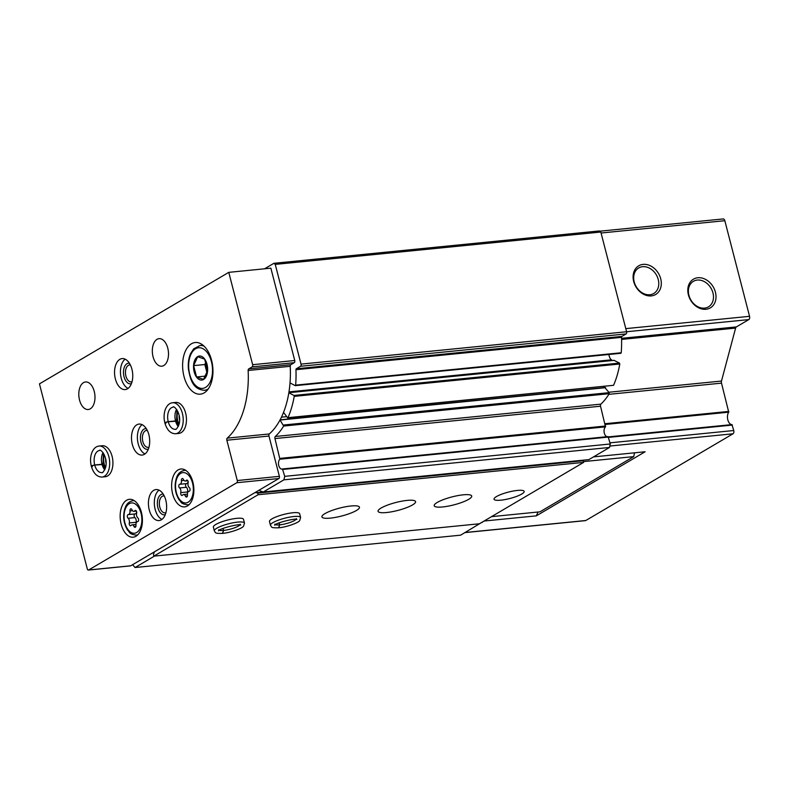 <?xml version="1.0" encoding="UTF-8"?>
<svg xmlns="http://www.w3.org/2000/svg" width="789" height="789" viewBox="0 0 789 789"><rect width="100%" height="100%" fill="white"/><g stroke="black" fill="none" stroke-linecap="round" stroke-linejoin="round"><path stroke-width="1.18" d="M484.081 521.036L536.333 515.848L538.068 512.022M722.813 219.056A2.594 1.499 84.3 0 1 723.188 218.938A2.594 1.499 84.3 0 1 724.825 220.703L749.55 316.32A2.594 1.499 84.3 0 1 748.81 319.594L736.374 326.912A2.594 1.499 84.3 0 0 735.614 328.086L721.491 381.048A2.594 1.499 84.3 0 0 721.501 383.138L728.73 412.183A6.923 4.004 84.3 0 0 727.823 419.866A6.923 4.004 84.3 0 0 731.936 424.6L733.76 430.528A2.594 1.499 84.3 0 1 733.011 433.792L585.793 520.513A2.594 1.499 84.3 0 1 585.408 520.641L464.948 532.614M536.333 515.848L645.126 451.762L593.506 456.89M715.416 292.177A16.658 13.117 -120.5 0 1 705.987 309.278A16.658 13.117 -120.5 0 1 688.402 294.859A16.658 13.117 -120.5 0 1 697.831 277.748A16.658 13.117 -120.5 0 1 715.416 292.177M660.718 278.803A16.658 13.117 -120.5 0 1 651.29 295.905A16.658 13.117 -120.5 0 1 633.695 281.486A16.658 13.117 -120.5 0 1 643.134 264.384A16.658 13.117 -120.5 0 1 660.718 278.803M282.561 468.962L608.072 436.593L610.301 443.98L609.502 447.471L588.87 459.622L263.299 491.981L259.985 490.837L259.719 489.821M264.571 268.793L273.891 263.299L599.462 230.94L600.814 232.035L626.594 331.745A1.726 1.006 84.3 0 1 626.101 333.925L621.88 336.41A1.036 0.602 84.3 0 0 621.525 337.347A79.581 46.097 84.3 0 1 621.219 352.762L295.461 385.594M288.971 391.886L611.436 359.823A6.233 3.61 84.3 0 1 608.94 354.478M611.436 359.823L612.353 360.494M614.039 360.376L619.493 363.078L619.799 363.995A79.581 46.097 84.3 0 1 613.556 385.308L287.719 417.914L283.537 412.351M603.693 386.502L604.344 387.606M605.025 387.744L609.167 392.656L609.226 393.691A79.581 46.097 84.3 0 1 600.883 404.136A1.726 1.006 84.3 0 0 600.528 406.207L605.498 426.849A5.188 3.008 84.3 0 0 604.167 432.421A5.188 3.008 84.3 0 0 607.126 436.692M273.891 263.299L275.243 264.394L600.814 232.035M275.243 264.394L301.023 364.114A1.726 1.006 84.3 0 1 300.53 366.283L296.309 368.779L621.88 336.41M290.027 382.902L295.175 385.624L295.648 385.131A79.581 46.097 84.3 0 0 295.954 369.706A1.036 0.602 84.3 0 1 296.309 368.779M288.833 392.754L293.922 395.447L294.228 396.364A79.581 46.097 84.3 0 1 287.985 417.667L287.719 417.914M605.587 387.685L280.016 420.044L283.655 426.05A79.581 46.097 84.3 0 1 275.312 436.495L600.883 404.136M610.301 443.98L284.73 476.349L282.442 468.972A5.188 3.008 84.3 0 1 282.018 469.07A5.188 3.008 84.3 0 1 278.665 465.175A5.188 3.008 84.3 0 1 279.917 459.218L274.957 438.576A1.726 1.006 84.3 0 1 275.312 436.495M284.73 476.349L283.932 479.83L609.502 447.471M283.932 479.83L263.299 491.981M482.552 521.933L460.628 535.169L135.057 567.528L132.621 564.687M481.724 522.426L482.355 522.367M154.506 556.067L135.057 567.528M634.208 281.91A14.823 11.667 59.5 0 0 653.756 293.488A14.823 11.667 59.5 0 0 656.29 274.799A14.823 11.667 59.5 0 0 638.715 267.954A14.823 11.667 59.5 0 0 634.208 281.91M688.915 295.283A14.823 11.667 59.5 0 0 708.453 306.862A14.823 11.667 59.5 0 0 710.988 288.172A14.823 11.667 59.5 0 0 693.413 281.318A14.823 11.667 59.5 0 0 688.915 295.283M268.96 436.041L226.857 440.232L237.282 480.54A1.726 1.006 84.3 0 1 236.789 482.72L88.644 569.983A1.726 1.006 84.3 0 1 88.388 570.062A1.726 1.006 84.3 0 1 87.293 568.889L39.45 383.868L228.771 272.353L270.864 268.171L294.751 360.514A1.726 1.006 84.3 0 1 294.248 362.693L290.825 364.705A1.726 1.006 84.3 0 0 290.244 366.303A77.855 45.101 84.3 0 1 269.335 433.95A1.726 1.006 84.3 0 0 268.96 436.041L279.385 476.349A1.726 1.006 84.3 0 1 278.882 478.528L130.737 565.792A1.726 1.006 84.3 0 1 130.491 565.881A1.726 1.006 84.3 0 1 130.224 565.851M228.771 272.353L252.648 364.696A1.726 1.006 84.3 0 1 252.155 366.875L248.732 368.897A1.726 1.006 84.3 0 0 248.14 370.485A77.855 45.101 84.3 0 1 227.232 438.142A1.726 1.006 84.3 0 0 226.857 440.232M211.56 360.218A25.948 15.03 84.3 0 1 200.347 394.165A25.948 15.03 84.3 0 1 182.821 369.824A25.948 15.03 84.3 0 1 195.208 342.515A25.948 15.03 84.3 0 1 211.56 360.218M165.798 500.196A15.573 9.024 84.3 0 1 159.062 520.562A15.573 9.024 84.3 0 1 148.549 505.956A15.573 9.024 84.3 0 1 155.985 489.574A15.573 9.024 84.3 0 1 165.798 500.196M192.861 481.99A19.035 11.026 84.3 0 1 184.636 506.883A19.035 11.026 84.3 0 1 171.775 489.032A19.035 11.026 84.3 0 1 180.868 469.001A19.035 11.026 84.3 0 1 192.861 481.99M141.399 512.308A19.035 11.026 84.3 0 1 133.163 537.201A19.035 11.026 84.3 0 1 120.313 519.349A19.035 11.026 84.3 0 1 129.406 499.319A19.035 11.026 84.3 0 1 141.399 512.308M172.584 402.745L175.809 402.429A15.573 9.024 84.3 0 1 185.622 413.051A15.573 9.024 84.3 0 1 178.886 433.417L175.661 433.733A15.573 9.024 -95.7 0 0 183.097 417.351A15.573 9.024 -95.7 0 0 172.584 402.745C169.536 403.041 167.15 405.191 165.414 409.175C163.865 413.377 163.668 417.923 164.832 422.825M148.865 434.7A15.573 9.024 84.3 0 1 142.128 455.066A15.573 9.024 84.3 0 1 131.615 440.469A15.573 9.024 84.3 0 1 139.051 424.078A15.573 9.024 84.3 0 1 148.865 434.7M99.059 446.051L102.284 445.736A15.573 9.024 84.3 0 1 112.097 456.358A15.573 9.024 84.3 0 1 105.371 476.724L102.136 477.039A15.573 9.024 -95.7 0 0 109.572 460.658A15.573 9.024 -95.7 0 0 99.059 446.051C96.021 446.357 93.625 448.497 91.899 452.482C90.34 456.683 90.143 461.23 91.307 466.131M167.761 348.097A13.837 8.018 84.3 0 1 161.784 366.204A13.837 8.018 84.3 0 1 152.435 353.225A13.837 8.018 84.3 0 1 159.043 338.659A13.837 8.018 84.3 0 1 167.761 348.097M131.921 369.213A15.573 9.024 84.3 0 1 125.195 389.579A15.573 9.024 84.3 0 1 114.671 374.972A15.573 9.024 84.3 0 1 122.108 358.591A15.573 9.024 84.3 0 1 131.921 369.213M94.246 391.403A13.837 8.018 84.3 0 1 88.26 409.511A13.837 8.018 84.3 0 1 78.91 396.532A13.837 8.018 84.3 0 1 85.518 381.965A13.837 8.018 84.3 0 1 94.246 391.403M128.055 388.425A15.573 9.024 84.3 0 1 120.569 374.39A15.573 9.024 84.3 0 1 125.145 359.153M131.408 383.641A10.385 6.016 84.3 0 1 123.557 374.094A10.385 6.016 84.3 0 1 129.376 363.187M132.039 381.689A8.511 4.931 84.3 0 1 131.26 381.876A8.511 4.931 84.3 0 1 125.52 373.897A8.511 4.931 84.3 0 1 129.583 364.942A8.511 4.931 84.3 0 1 130.382 364.982M105.618 467.433A10.385 6.016 84.3 0 1 104.365 454.799M106.14 463.439A8.511 4.931 84.3 0 1 105.657 458.606M144.989 453.922A15.573 9.024 84.3 0 1 137.503 439.877A15.573 9.024 84.3 0 1 142.079 424.65M148.352 449.128A10.385 6.016 84.3 0 1 140.501 439.581A10.385 6.016 84.3 0 1 146.32 428.683M148.983 447.176A8.511 4.931 84.3 0 1 148.204 447.363A8.511 4.931 84.3 0 1 142.454 439.384A8.511 4.931 84.3 0 1 146.517 430.439A8.511 4.931 84.3 0 1 147.316 430.469M179.142 424.127A10.385 6.016 84.3 0 1 177.88 411.483M179.655 420.123A8.511 4.931 84.3 0 1 179.182 415.3M136.635 513.244A1.933 1.124 -95.7 0 0 136.467 511.282A1.933 1.124 -95.7 0 0 135.392 510.394A1.933 1.124 -95.7 0 0 134.84 510.739A3.393 1.963 -95.7 0 1 133.864 511.341A3.393 1.963 -95.7 0 1 131.96 509.743A1.933 1.124 -95.7 0 0 130.885 508.826A1.933 1.124 -95.7 0 0 129.958 510.927A3.393 1.963 -95.7 0 1 128.351 514.586A3.393 1.963 -95.7 0 1 128.291 514.596A1.933 1.124 -95.7 0 0 128.262 514.596A1.933 1.124 -95.7 0 0 127.325 516.164A1.933 1.124 -95.7 0 0 128.094 518.274A3.393 1.963 -95.7 0 1 129.297 522.939A1.933 1.124 -95.7 0 0 129.475 524.892A1.933 1.124 -95.7 0 0 130.54 525.79A1.933 1.124 -95.7 0 0 131.102 525.444A3.393 1.963 -95.7 0 1 132.079 524.843A3.393 1.963 -95.7 0 1 133.972 526.441A1.933 1.124 -95.7 0 0 135.057 527.358A1.933 1.124 -95.7 0 0 135.974 525.257A3.393 1.963 -95.7 0 1 137.582 521.598A3.393 1.963 -95.7 0 1 137.641 521.588A1.933 1.124 -95.7 0 0 137.671 521.588A1.933 1.124 -95.7 0 0 138.617 520.02A1.933 1.124 -95.7 0 0 137.848 517.909A3.393 1.963 -95.7 0 1 136.635 513.244M188.107 482.927A1.933 1.124 -95.7 0 0 187.93 480.974A1.933 1.124 -95.7 0 0 186.855 480.077A1.933 1.124 -95.7 0 0 186.303 480.422A3.393 1.963 -95.7 0 1 185.326 481.034A3.393 1.963 -95.7 0 1 183.433 479.426A1.933 1.124 -95.7 0 0 182.348 478.509A1.933 1.124 -95.7 0 0 181.431 480.609A3.393 1.963 -95.7 0 1 179.813 484.278A3.393 1.963 -95.7 0 1 179.764 484.278A1.933 1.124 -95.7 0 0 179.724 484.278A1.933 1.124 -95.7 0 0 178.787 485.846A1.933 1.124 -95.7 0 0 179.557 487.957A3.393 1.963 -95.7 0 1 180.77 492.622A1.933 1.124 -95.7 0 0 180.937 494.585A1.933 1.124 -95.7 0 0 182.012 495.472A1.933 1.124 -95.7 0 0 182.565 495.127A3.393 1.963 -95.7 0 1 183.541 494.525A3.393 1.963 -95.7 0 1 185.435 496.123A1.933 1.124 -95.7 0 0 186.52 497.04A1.933 1.124 -95.7 0 0 187.447 494.94A3.393 1.963 -95.7 0 1 189.054 491.281A3.393 1.963 -95.7 0 1 189.104 491.271A1.933 1.124 -95.7 0 0 189.143 491.271A1.933 1.124 -95.7 0 0 190.08 489.703A1.933 1.124 -95.7 0 0 189.311 487.592A3.393 1.963 -95.7 0 1 188.107 482.927M187.516 493.174A1.933 1.124 -95.7 0 1 187.555 491.951A3.393 1.963 -95.7 0 0 186.352 487.286L179.557 487.957M186.47 483.618A1.933 1.124 -95.7 0 0 185.583 485.215A1.933 1.124 -95.7 0 0 186.352 487.286M179.872 484.268L186.549 483.608A3.393 1.963 -95.7 0 0 186.608 483.598A3.393 1.963 -95.7 0 0 188.147 481.704M136.053 523.492A1.933 1.124 -95.7 0 1 136.093 522.269A3.393 1.963 -95.7 0 0 134.889 517.594L128.094 518.274M134.998 513.925A1.933 1.124 -95.7 0 0 134.12 515.533A1.933 1.124 -95.7 0 0 134.889 517.594M128.41 514.586L135.087 513.915A3.393 1.963 -95.7 0 0 135.146 513.915A3.393 1.963 -95.7 0 0 136.675 512.022M161.932 519.409A15.573 9.024 84.3 0 1 154.447 505.374A15.573 9.024 84.3 0 1 159.023 490.137M165.286 514.625A10.385 6.016 84.3 0 1 157.435 505.078A10.385 6.016 84.3 0 1 163.254 494.17M165.917 512.672A8.511 4.931 84.3 0 1 165.138 512.86A8.511 4.931 84.3 0 1 159.398 504.881A8.511 4.931 84.3 0 1 163.451 495.926A8.511 4.931 84.3 0 1 164.25 495.956M207.004 364.281A12.072 6.993 84.3 0 1 205.101 378.118A12.072 6.993 84.3 0 1 196.51 377.043A12.072 6.993 84.3 0 1 196.076 357.999A12.072 6.993 84.3 0 1 207.004 364.281M204.657 359.143L197.684 356.717L193.63 365.632L196.569 376.974L203.542 379.401L207.596 370.485L204.657 359.143M205.465 376.097L196.569 376.974M205.85 362.269L204.834 364.518L206.935 372.655M204.834 364.518L193.63 365.632M255.725 492.178L257.658 493.105L258.082 494.742L153.865 556.137L153.441 554.499L154.447 551.827M257.658 493.105L583.229 460.746L581.444 460.391L255.873 492.75M583.229 460.746L583.653 462.384L258.082 494.742M496.468 496.567A15.573 3.284 -14.5 0 1 513.018 491.074A15.573 3.284 -14.5 0 1 524.172 491.409A15.573 3.284 -14.5 0 1 509.921 498.49A15.573 3.284 -14.5 0 1 494.022 499.21A15.573 3.284 -14.5 0 1 496.468 496.567M437.244 502.445A19.38 4.083 -14.5 0 1 457.837 495.61A19.38 4.083 -14.5 0 1 471.723 496.034A19.38 4.083 -14.5 0 1 453.991 504.842A19.38 4.083 -14.5 0 1 434.206 505.739A19.38 4.083 -14.5 0 1 437.244 502.445M381.117 508.027A19.38 4.083 -14.5 0 1 401.709 501.193A19.38 4.083 -14.5 0 1 415.586 501.617A19.38 4.083 -14.5 0 1 397.853 510.424A19.38 4.083 -14.5 0 1 378.069 511.321A19.38 4.083 -14.5 0 1 381.117 508.027M324.979 513.609A19.38 4.083 -14.5 0 1 345.572 506.775A19.38 4.083 -14.5 0 1 359.459 507.199A19.38 4.083 -14.5 0 1 341.716 516.006A19.38 4.083 -14.5 0 1 321.932 516.903A19.38 4.083 -14.5 0 1 324.979 513.609M270.459 525.296L269.493 521.529A15.573 3.284 -14.5 0 1 271.929 518.886A15.573 3.284 -14.5 0 1 288.488 513.392A15.573 3.284 -14.5 0 1 299.642 513.728L300.609 517.495A15.573 3.284 165.5 0 0 284.711 518.215A15.573 3.284 165.5 0 0 270.459 525.296C272.116 527.318 270.233 527.92 278.576 527.811L279.631 524.863L279.109 522.87M214.332 530.869L213.355 527.111A15.573 3.284 -14.5 0 1 215.801 524.468A15.573 3.284 -14.5 0 1 232.351 518.975A15.573 3.284 -14.5 0 1 243.505 519.31L244.482 523.077A15.573 3.284 165.5 0 0 228.583 523.797A15.573 3.284 165.5 0 0 214.332 530.869C215.989 532.891 214.105 533.502 222.439 533.394M583.653 462.384L479.436 523.768L153.865 556.137M634.573 452.807L633.705 456.614L539.962 511.824L491.537 516.647M633.705 456.614L583.456 461.604M222.981 528.452L223.494 530.445L222.439 533.384M223.031 528.433L223.553 530.435L222.666 533.364C229.569 532.871 242.401 528.512 243.564 526.145L244.482 523.077M279.168 522.851L279.681 524.853L278.793 527.782C285.697 527.289 298.538 522.929 299.692 520.562L300.609 517.495M105.045 469.159L103.014 464.494L94.729 465.046C91.593 465.796 90.804 466.319 92.372 466.605M103.043 452.639A11.076 6.411 -95.7 0 0 102.008 464.257L102.984 464.366L103.458 453.211M102.008 464.257L94.71 464.977C91.544 465.638 90.735 466.052 92.283 466.24M178.561 425.853L176.539 421.188L168.244 421.74C165.108 422.49 164.329 423.012 165.897 423.298M176.558 409.333A11.076 6.411 -95.7 0 0 175.533 420.951L176.499 421.06L176.973 409.905M175.533 420.951L168.235 421.671C165.069 422.332 164.26 422.746 165.808 422.934M585.793 520.513L465.135 532.506M733.011 433.792L609.828 446.041M724.825 220.703L601.06 233.011M749.55 316.32L625.785 328.628M748.81 319.594L301.023 364.114M736.374 326.912L621.564 338.323M735.614 328.086L621.594 339.418M721.491 381.048L608.871 392.241M721.501 383.138L608.822 394.342M728.819 411.414L605.055 423.713M728.73 412.183L605.252 424.462M731.936 424.6L608.437 436.879M732.35 425.074L608.585 437.372M733.76 430.528L609.996 442.826M300.53 366.283L626.101 333.925M295.954 369.706L621.525 337.347M295.648 385.131L621.219 352.762M288.843 392.705L614.325 360.346M293.922 395.447L619.493 363.078M294.228 396.364L619.799 363.995M287.985 417.667L613.556 385.308M281.446 417.174L286.644 416.651M283.596 425.015L609.167 392.656M283.655 426.05L609.226 393.691M274.957 438.576L600.528 406.207M280.075 458.379L605.646 426.011M279.917 459.218L605.498 426.849M282.935 469.435L608.506 437.067M130.737 565.792L88.644 569.983M294.751 360.514L252.648 364.696M294.248 362.693L252.155 366.875M290.825 364.705L248.732 368.897M290.244 366.303L248.14 370.485M269.335 433.95L227.232 438.142M279.385 476.349L237.282 480.54M278.882 478.528L236.789 482.72M137.759 534.824A17.299 10.02 84.3 0 1 136.369 535.139L137.562 535.021M136.369 535.139C128.449 534.054 130.205 532.348 127.562 530.09C123.34 522.791 122.571 515.256 125.273 507.485C126.625 503.757 129.179 501.498 132.947 500.709A17.299 10.02 84.3 0 1 134.377 500.739M141.053 513.323A15.228 8.817 84.3 0 1 132.157 532.95A15.228 8.817 84.3 0 1 125.698 507.998A15.228 8.817 84.3 0 1 141.053 513.323M189.232 504.506A17.299 10.02 84.3 0 1 187.831 504.822L189.035 504.704M187.831 504.822C179.912 503.747 181.667 502.031 179.024 499.772C174.803 492.474 174.034 484.939 176.736 477.167C178.087 473.439 180.642 471.191 184.409 470.392A17.299 10.02 84.3 0 1 185.839 470.422M192.526 483.016A15.228 8.817 84.3 0 1 183.62 502.632A15.228 8.817 84.3 0 1 177.16 477.68A15.228 8.817 84.3 0 1 192.526 483.016M187.555 491.951L180.77 492.622M183.985 480.353L181.431 480.609M187.476 480.314L186.303 480.422M187.407 495.926L185.435 496.123M136.093 522.269L129.297 522.939M132.513 510.67L129.958 510.927M136.014 510.621L134.84 510.739M135.945 526.243L133.972 526.441M208.345 388.819A22.486 13.028 84.3 0 1 204.499 390.279L207.468 389.983M204.499 390.279C192.989 389.49 190.415 379.805 188.433 369.183C187.9 363.344 188.62 358.147 190.593 353.59L193.67 348.846L200.041 345.513A22.486 13.028 84.3 0 1 204.104 346.184M211.432 361.678A20.415 11.825 84.3 0 1 199.489 387.991A20.415 11.825 84.3 0 1 190.839 354.527A20.415 11.825 84.3 0 1 211.432 361.678M223.553 530.435A11.076 2.337 165.5 0 0 239.856 524.951M219.283 530.267A11.076 2.337 165.5 0 0 223.494 530.445M279.681 524.853A11.076 2.337 165.5 0 0 295.983 519.369M275.42 524.695A11.076 2.337 165.5 0 0 279.631 524.863M102.028 464.317A11.076 6.411 -95.7 0 0 104.75 469.8M94.729 465.046A11.076 6.411 -95.7 0 0 101.692 472.572C102.432 473.341 103.734 471.644 105.608 467.482C108.389 456.575 99.887 448.083 99.503 450.529A11.076 6.411 -95.7 0 0 94.71 464.977M175.543 421.01A11.076 6.411 -95.7 0 0 178.265 426.494M168.244 421.74A11.076 6.411 -95.7 0 0 175.217 429.255C175.947 430.035 177.249 428.338 179.123 424.176C181.914 413.258 173.412 404.767 173.028 407.223A11.076 6.411 -95.7 0 0 168.235 421.671M723.188 218.938L599.788 231.197M295.323 385.653L620.894 353.285M288.853 392.656L614.177 360.317M280.095 419.837L605.291 387.507M282.501 468.962L608.072 436.593M130.491 565.881L88.388 570.062M132.947 500.709L134.14 500.591M184.409 470.392L185.612 470.274M186.608 483.598L179.813 484.278M187.841 480.777L185.326 481.034M187.407 494.141L183.541 494.525M135.146 513.915L128.351 514.586M136.379 511.094L133.864 511.341M135.945 524.458L132.079 524.843M200.041 345.513L203.02 345.217M240.122 524.202L240.773 525.109C239.915 523.294 218.425 528.857 218.553 530.849L218.681 529.744M296.26 518.62L296.911 519.527C296.053 517.722 274.562 523.275 274.69 525.277L274.819 524.162M102.136 477.039C97.155 477.069 93.575 473.528 91.386 466.437M175.661 433.733C170.68 433.763 167.09 430.222 164.911 423.121"/></g></svg>
